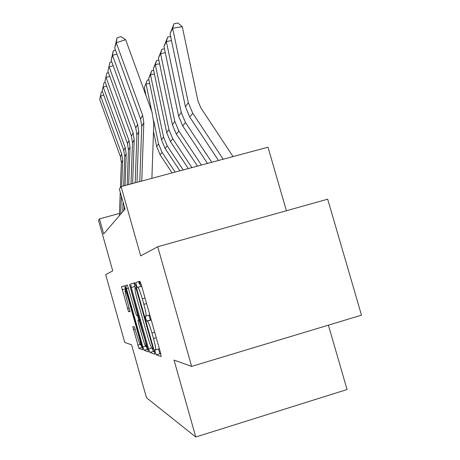 <?xml version="1.0" encoding="UTF-8"?>
<svg xmlns="http://www.w3.org/2000/svg" width="460" height="460" viewBox="0 0 460 460"><rect width="100%" height="100%" fill="white"/><g stroke="black" fill="none" stroke-linecap="round" stroke-linejoin="round"><path stroke-width="0.69" d="M155.238 352.113L156.262 354.758L161.132 356.546L160.546 352.935L141.341 284.941L139.88 281.29L135.855 282.469L136.315 285.056L137.287 287.511L137.793 287.391C138.719 287.914 140.225 291.732 142.318 298.845L143.871 304.353C145.722 311.167 146.418 315.06 145.952 316.031L145.314 316.031L145.768 318.538L146.763 321.086L147.321 321.137C148.315 321.908 149.862 325.87 151.967 333.034L153.525 338.554C155.342 345.224 156.015 348.996 155.543 349.876L154.807 349.686L155.238 352.113M158.43 349.019L159.913 353.671L160.822 353.987M139.932 281.301L139.506 281.428L139.961 284.015L140.938 286.471L141.467 286.344L137.793 287.391M148.925 315.169L150.408 320.022L150.989 320.068L147.321 321.137M132.75 326.583L138.885 348.375L142.841 349.818L142.261 346.725L125.948 288.834L124.758 285.712L121.503 286.661L128.535 311.615L130.025 311.615L126.747 298.971C125.39 294.009 124.85 291.151 125.114 290.404C125.695 290.668 126.764 293.451 128.311 298.759L139 336.697C140.329 341.579 140.858 344.339 140.57 344.977C139.944 344.592 138.834 341.682 137.247 336.254L134.297 326.83L132.733 326.583M157.711 246.738L327.681 199.186L361.491 315.175L191.647 366.401L157.711 246.738L140.679 255.881L121.089 186.587L119.376 189.146L125.005 209.064L103.695 233.962L99.452 218.88L98.509 220.288L112.734 270.865L105.696 274.643L124.74 342.407L131.606 344.868L146.493 397.785L195.782 437L347.064 389.539L328.4 325.157M191.647 366.401L174.018 360.077L195.782 437M148.597 348.875L149.954 352.44L154.813 354.229L154.232 350.79L136.034 286.287L134.665 282.814L130.651 283.987L131.29 287.483L148.597 348.875L151.65 347.973M148.494 351.906L144.135 350.301L142.864 346.932L126.465 288.702L125.839 285.395L127.351 284.953L135.389 312.311L136.66 315.635L137.822 315.681L129.536 284.314L148.54 351.894M286.407 210.732L268.013 147.206L121.089 186.587M119.456 213.428L99.452 218.88M151.34 320.338L150.989 320.068M141.789 286.534L141.467 286.344M134.717 282.825L134.107 283.009L134.74 286.499L135.165 288.017L135.677 287.891L136.631 290.323L152.524 346.656L152.961 349.059L152.329 348.864C151.328 347.904 149.839 344.022 147.85 337.214L137.195 299.448C135.401 292.859 134.711 289.058 135.125 288.035L136.419 287.655M152.346 348.87L153.416 351.411L154.497 351.791M148.172 349.594L147.418 349.33L144.135 350.301M146.303 346.529L147.418 349.33M138.834 320.034L137.603 315.675M142.468 337.416C144.147 343.148 145.331 346.213 146.027 346.61C146.349 345.937 145.809 343.034 144.405 337.899L139.133 320.396L137.954 320.292L138.563 323.57L142.468 337.416M124.798 285.723L125.609 290.266M140.99 344.85L142.008 347.449L142.496 347.616M233.059 156.578L200.893 107.95L197.961 100.964L182.252 26.651L172.638 28.267L188.335 102.701L192.74 113.2L223.192 159.223M170.039 33.712L174.076 23.638L172.638 28.267L170.039 33.712L185.426 106.731L189.738 117.024L218.494 160.482M174.076 23.638L177.905 23L182.252 26.651M139.788 181.579L141.737 126.373L140.564 119.008L114.73 47.961L116.259 42.745L117.076 37.783L120.825 36.581L125.66 39.715L151.99 112.039L153.784 123.28L151.898 178.33M125.66 39.715L116.259 42.745L142.612 115.19L143.807 122.699L141.755 181.05M114.73 47.961L117.076 37.783M171.494 40.624L166.324 41.504L181.257 112.493L185.449 122.498L211.778 162.282M163.961 46.454L167.71 37.047L166.324 41.504L163.961 46.454L178.606 116.156L182.723 125.977L207.506 163.427M167.71 37.047L170.637 36.553M165.278 52.745L160.569 53.555L174.811 121.405L178.819 130.962L201.388 165.065M158.412 58.081L161.914 49.254L160.569 53.555L158.412 58.081L172.396 124.752L176.329 134.142L197.489 166.112M161.914 49.254L164.456 48.823M159.614 63.831L155.308 64.578L168.923 129.553L172.753 138.701L191.895 167.612M153.329 68.724L156.613 60.427L155.308 64.578L153.329 68.724L166.704 132.618L170.47 141.617L188.318 168.567M156.613 60.427L158.821 60.047M135.188 182.81L136.896 134.958L135.786 127.932L111.159 60.157L112.545 55.418L113.338 50.646L115.46 49.962M116.926 53.998L112.545 55.418L137.643 124.465L138.776 131.623L136.976 182.333M111.159 60.157L113.338 50.646M131.002 183.931L132.491 142.778L131.428 136.062L107.899 71.271L109.934 62.353L111.745 61.766M113.154 65.648L109.169 66.947L133.124 132.9L134.205 139.737L132.629 183.494M107.899 71.271L109.934 62.353M127.184 184.954L128.455 149.937L127.443 143.503L104.92 81.449L106.823 73.054L108.364 72.548M109.721 76.291L106.082 77.481L128.995 140.605L130.03 147.148L128.668 184.558M104.92 81.449L106.823 73.054M154.433 74.002L150.483 74.692L163.518 137.028L167.187 145.803L183.178 169.947M148.661 78.51L151.748 70.685L150.483 74.692L148.661 78.51L161.477 139.851L165.088 148.482L179.889 170.827M151.748 70.685L153.669 70.346M139.432 284.171L138.719 281.652M122.722 211.732L123.073 202.227M123.671 185.897L124.752 156.515L123.78 150.339L102.183 90.792L103.971 82.869L105.282 82.443M106.588 86.049L103.253 87.147L125.206 147.671L126.201 153.951L125.039 185.53M124.142 210.076L124.275 206.477M102.183 90.792L103.971 82.869M149.672 83.369L146.033 84.013L151.742 111.36M153.778 121.118L158.539 143.917L162.064 152.346L175.145 172.097M153.508 131.422L156.659 146.516L160.126 154.819L172.109 172.914M144.348 87.538L147.263 80.132L144.348 87.538L146.067 95.778M147.263 80.132L148.936 79.839M119.376 215.648L120.244 192.211M120.411 187.599L121.342 162.57L120.405 156.636L99.659 99.406L101.344 91.914L102.453 91.546M103.718 95.024L100.642 96.042L121.722 154.18L122.67 160.206L121.704 186.427M120.681 214.118L121.348 196.121M99.659 99.406L101.344 91.914M159.913 353.671L156.262 354.758M140.938 286.471L137.287 287.511M150.408 320.022L146.763 321.086M156.256 337.749L153.525 338.554M154.698 332.229L151.967 333.034M146.602 303.565L143.871 304.353M145.044 298.057L142.318 298.845M139.512 281.428L135.861 282.469M134.74 286.499L131.29 287.483M134.113 283.003L130.651 283.987L134.107 283.009M153.416 351.411L149.954 352.44M153.68 348.841L152.967 349.054M153.025 346.506L152.524 346.656M137.132 290.18L136.631 290.323M136.424 287.678L135.677 287.891M145.555 346.133L142.864 346.932M128.57 288.104L126.465 288.702M127.38 284.953L125.844 285.39L127.38 284.958M138.569 315.468L137.822 315.681L138.569 315.468M137.649 312.202L137.201 312.328M130.433 286.603L129.984 286.729M144.854 337.766L144.405 337.899M140.881 323.667L140.432 323.8M139.892 320.171L139.133 320.396M139.777 319.763L137.971 320.286L139.777 319.763M139.397 336.576L139 336.697M128.714 298.643L128.311 298.759M130.042 311.178L128.535 311.615M129.289 307.987L127.385 308.539M125.223 288.914L122.113 289.806M124.637 285.769L121.509 286.661L124.631 285.769M142.008 347.449L138.885 348.375M140.11 344.459L137.695 345.172M135.205 329.061L133.32 329.613M188.335 102.701L185.426 106.731M192.74 113.2L189.738 117.024M141.737 126.373L143.807 122.699M140.564 119.008L142.612 115.19M181.257 112.493L178.606 116.156M185.449 122.498L182.723 125.977M174.811 121.405L172.396 124.752M178.819 130.962L176.329 134.142M168.923 129.553L166.704 132.618M172.753 138.701L170.47 141.617M136.896 134.958L138.776 131.623M135.786 127.932L137.643 124.465M132.491 142.778L134.205 139.737M131.428 136.062L133.124 132.9M128.455 149.937L130.03 147.148M127.443 143.503L128.995 140.605M163.518 137.028L161.477 139.851M167.187 145.803L165.088 148.482M124.752 156.515L126.201 153.951M123.78 150.339L125.206 147.671M158.539 143.917L156.659 146.516M162.064 152.346L160.126 154.819M121.342 162.57L122.67 160.206M120.405 156.636L121.722 154.18M159.212 348.789L155.543 349.876M149.626 314.968L145.952 316.031M139.506 281.428L135.855 282.469M153.686 348.847L152.961 349.059M147.246 346.253L146.027 346.61M141.674 344.649L140.57 344.977M126.299 290.064L125.154 290.392"/></g></svg>
